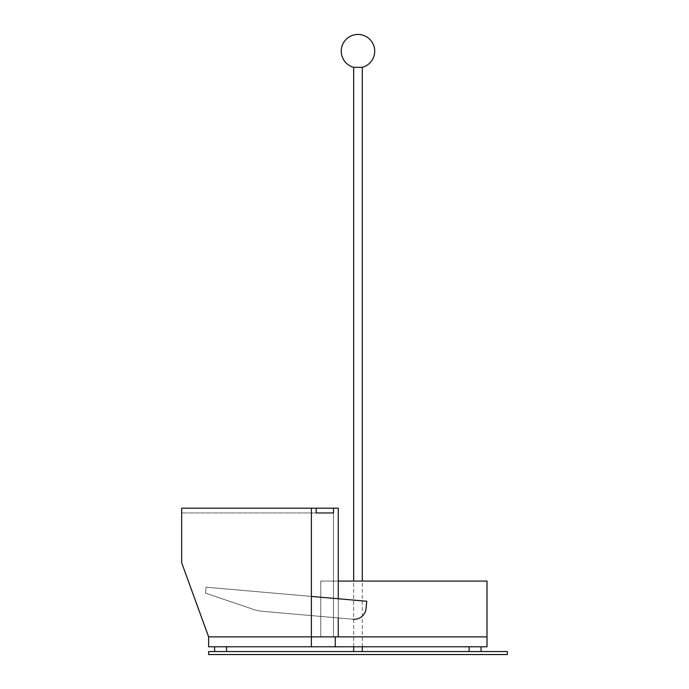 <?xml version="1.0" encoding="UTF-8"?>
<svg xmlns="http://www.w3.org/2000/svg" width="689" height="689" viewBox="0 0 689 689"><rect width="100%" height="100%" fill="white"/><g stroke="black" fill="none" stroke-linecap="round" stroke-linejoin="round"><path stroke-width="0.52" stroke-dasharray="3.44 2.58" d="M333.485 508.189L333.485 512.969L316.165 512.969L316.165 508.189L333.485 508.189L316.165 508.189L316.165 512.969L333.485 512.969L333.485 508.189L333.485 512.969L316.165 512.969L316.165 508.189L333.485 508.189L333.485 581.068L338.265 581.068L333.485 581.068L333.485 508.189L181.672 508.189L181.672 562.792L208.629 636.869L311.385 636.869L311.385 512.969L316.165 512.969L311.385 512.969L311.385 508.189L181.672 508.189L181.672 562.792L208.629 636.869L311.385 636.869L311.385 508.189L311.385 636.869L208.629 636.869L181.672 562.792L181.672 512.969L316.165 512.969L311.385 512.969L311.385 508.189L311.385 636.869L333.485 636.869L333.485 581.068L338.265 581.068L338.265 508.189L311.385 508.189L333.485 508.189L333.485 581.068L333.485 508.189L181.672 508.189L181.672 562.792L181.672 512.969L311.385 512.969L311.385 636.869L311.385 508.189L311.385 636.869L311.385 508.189L311.385 636.869L338.265 636.869L333.485 636.869L333.485 581.068L338.265 581.068L338.265 508.189L311.385 508.189L333.485 508.189M335.276 646.782L208.629 646.782L208.629 636.869L181.672 562.792L208.629 636.869L311.385 636.869L311.385 508.189L311.385 636.869L487.02 636.869L320.747 636.869L320.747 581.068L487.02 581.068L320.747 581.068L487.02 581.068L487.02 636.869L487.02 581.068L487.02 636.869L320.747 636.869L487.02 636.869L487.02 646.782L335.276 646.782L335.276 636.869L208.629 636.869L333.485 636.869L333.485 581.068L333.485 636.869L338.265 636.869L311.385 636.869L311.385 508.189L311.385 636.869L338.265 636.869L338.265 508.189L311.385 508.189L311.385 636.869L335.276 636.869L335.276 646.782L311.385 646.782L487.02 646.782L487.02 636.869L487.02 646.782L335.276 646.782L335.276 636.869L311.385 636.869L311.385 646.782L208.629 646.782L311.385 646.782L311.385 636.869L208.629 636.869L181.672 562.792L181.672 512.969L311.385 512.969L181.672 512.969L181.672 562.792L208.629 636.869L338.265 636.869L338.265 581.068L320.747 581.068L320.747 636.869L320.747 581.068L320.747 636.869L487.02 636.869M208.629 646.782L208.629 636.869L208.629 646.782M226.552 646.782L214.606 646.782L226.552 646.782L226.552 651.561L214.606 651.561L226.552 651.561L214.606 651.561L226.552 651.561L214.606 651.561L226.552 651.561L214.606 651.561L226.552 651.561L226.552 646.782L214.606 646.782L214.606 651.561L214.606 646.782L226.552 646.782L214.606 646.782L226.552 646.782L214.606 646.782L226.552 646.782L226.552 651.561M481.043 646.782L469.097 646.782L481.043 646.782L469.097 646.782L481.043 646.782L481.043 651.561L469.097 651.561L481.043 651.561L469.097 651.561L481.043 651.561L469.097 651.561L481.043 651.561L469.097 651.561L481.043 651.561L481.043 646.782L469.097 646.782L481.043 646.782L469.097 646.782L469.097 651.561L469.097 646.782L481.043 646.782L481.043 651.561M353.156 619.256L260.804 611.177L353.156 619.256A11.946 11.946 0 0 0 366.1 608.396L366.729 601.256L206.045 587.2L205.52 593.151L255.214 609.998L260.804 611.177L255.214 609.998L205.52 593.151L206.045 587.2L366.729 601.256L366.1 608.396A11.946 11.946 0 0 1 353.156 619.256L260.804 611.177L353.156 619.256A11.946 11.946 0 0 0 366.1 608.396L366.729 601.256L206.045 587.2L205.52 593.151L255.214 609.998L260.804 611.177L255.214 609.998L205.52 593.151L206.045 587.2L311.385 596.416M338.265 617.955L338.265 598.767M338.265 636.869L338.265 581.068M311.385 646.782L311.385 636.869M469.097 646.782L469.097 651.561M214.606 646.782L214.606 651.561M362.285 67.341L353.681 67.341M362.285 646.782L362.285 581.068M353.681 651.561L362.285 651.561L353.681 651.561M353.681 646.782L353.681 581.068M507.328 651.561L208.629 651.561L208.629 654.55L507.328 654.55L507.328 651.561"/><path stroke-width="1.03" d="M333.485 512.969L333.485 508.189L316.165 508.189L316.165 512.969L333.485 512.969M338.265 598.767L338.265 508.189L181.672 508.189L181.672 562.792L208.629 636.869L311.385 636.869L311.385 508.189L311.385 636.869L335.276 636.869L208.629 636.869L208.629 646.782L311.385 646.782L311.385 636.869M338.265 636.869L338.265 617.955M311.385 646.782L335.276 646.782L335.276 636.869L487.02 636.869L487.02 581.068L338.265 581.068M335.276 646.782L487.02 646.782L487.02 636.869M226.552 646.782L226.552 651.561M214.606 646.782L214.606 651.561M481.043 646.782L481.043 651.561M469.097 646.782L469.097 651.561M311.385 596.416L366.729 601.256L366.1 608.396A11.946 11.946 0 0 1 353.156 619.256M353.681 67.341L362.285 67.341A16.725 16.725 0 0 0 357.979 34.45A16.725 16.725 0 0 0 353.681 67.341L353.681 581.068M362.285 651.561L362.285 646.782M362.285 581.068L362.285 67.341M353.681 651.561L353.681 646.782M208.629 651.561L507.328 651.561L507.328 654.55L208.629 654.55L208.629 651.561"/></g></svg>
